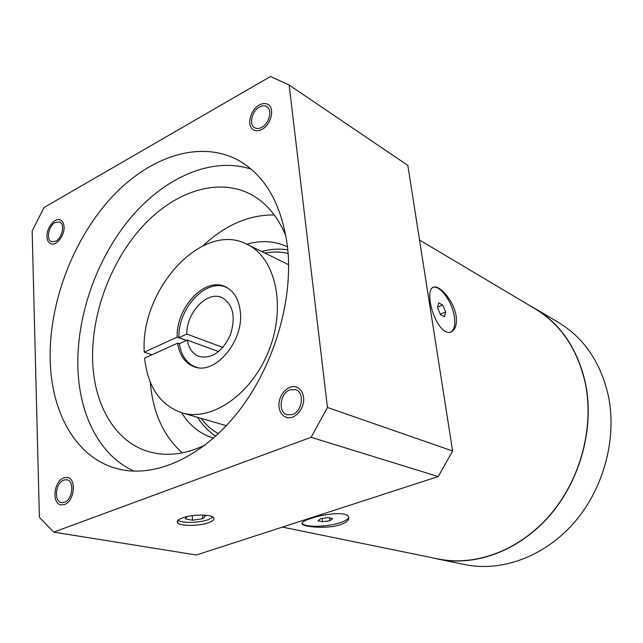 <?xml version="1.0" encoding="UTF-8"?>
<svg xmlns="http://www.w3.org/2000/svg" width="643" height="643" viewBox="0 0 643 643"><rect width="100%" height="100%" fill="white"/><g stroke="black" fill="none" stroke-linecap="round" stroke-linejoin="round"><path stroke-width="0.96" d="M287.517 246.88C293.513 299.622 274.256 365.369 238.939 410.893C203.566 456.434 156.418 477.749 119.735 469.294C77.538 459.906 51.464 414.494 50.186 360.482C48.699 304.219 72.217 241.053 110.258 198.848C148.276 156.9 199.893 138.944 239.116 160.702C265.68 176.126 281.811 204.852 287.517 246.88M251.1 169.101C211.651 156.329 164.512 177.484 130.425 218.065C96.378 258.912 76.099 316.959 77.932 368.961C79.571 415.708 100.059 456.12 134.25 471.15M289.141 85.021L270.526 76.477L44.086 207.48L32.15 230.958L39.392 517.302L53.69 532.123L311.108 437.296L327.448 407.477L289.141 85.021L407.831 165.412L452.624 451L327.448 407.477M261.717 127.338C269.288 123.552 272.672 109.8 266.845 106.634C264.731 105.38 262.304 105.5 259.539 106.995C251.968 110.885 248.688 124.605 254.604 127.708C256.661 128.881 259.033 128.761 261.717 127.338M292.541 414.518C302.443 411.319 304.814 392.174 295.684 389.634L289.897 389.859C279.994 393.211 277.768 412.356 287.059 414.759L292.541 414.518M64.469 502.263C72.707 499.667 74.66 480.731 66.848 479.758L63.729 480.088C55.523 482.789 53.618 501.669 61.519 502.585L64.469 502.263M55.796 241.173C62.387 237.958 65.16 223.78 59.59 221.939L55.169 222.454C48.587 225.757 45.878 239.879 51.504 241.688L55.796 241.173M53.69 532.123L196.396 555.005L438.221 476.567L452.624 451M438.221 476.567L311.108 437.296M208.356 522.751C213.074 521.071 214.85 519.383 213.685 517.687C211.459 514.191 192.353 514.199 182.716 517.784C178.103 519.472 176.399 521.143 177.605 522.799C180.072 526.295 198.775 526.223 208.356 522.751M178.007 520.267C181.889 523.314 199.153 522.96 208.123 519.721L213.058 517.125M187.322 516.506L185.152 518.797L192.57 520.227L202.81 518.676L205.792 515.662L202.738 515.051M202.81 518.676L202.537 515.043M192.57 520.227L192.233 515.638M430.312 302.21C428.913 292.726 430.247 287.63 434.322 286.923C440.961 286.215 454.03 301.728 456.104 315.745C457.229 325.454 455.099 330.992 449.722 332.343C441.653 333.821 432.289 316.469 430.312 302.21M282.414 527.099L438.349 558.984C475.507 566.644 519.44 550.512 549.998 515.011C580.484 479.485 594.333 427.394 585.379 383.574C577.631 349.358 560.889 324.426 535.137 308.785L419.533 240.032M310.818 518.491C323.767 513.982 345.966 511.281 348.466 516.626C349.864 519.608 346.987 522.357 339.85 524.881C326.998 529.052 304.862 527.059 302.314 524.19C300.98 522.63 303.809 520.734 310.818 518.491M348.739 517.173C348.249 519.134 345.211 521.031 339.608 522.847C326.757 527.123 304.903 527.477 302.226 523.338L302.001 523M328.091 517.543L320.736 518.652L318.012 520.782L322.593 521.786L329.875 520.685L332.648 518.563L328.091 517.543M329.875 520.685L329.554 517.864M322.593 521.786L322.215 518.427M434.322 286.923L433.712 287.18C440.929 286.006 452.222 302.258 454.304 316.469C455.509 324.747 454.32 329.963 450.735 332.118M433.712 287.18L432.723 287.381M438.614 302.853L437.513 307.7L440.511 314.708L444.578 316.806L445.647 311.951L442.673 304.999L438.614 302.853M442.673 304.999L437.658 307.065M445.647 311.951L440.262 314.138M432.739 557.843L438.349 559.161C475.547 566.821 519.528 550.665 550.127 515.115C580.645 479.549 594.51 427.386 585.54 383.517C577.784 349.27 561.026 324.313 535.257 308.656L530.218 305.859M438.349 559.161L465.122 564.634C501.661 572.149 544.605 556.661 574.312 522.446C603.954 488.214 617.232 437.931 608.27 395.453C600.554 362.282 584.045 338.009 558.743 322.625L535.257 308.656M285.966 236.118C277.929 216.627 266.29 202.746 251.035 194.483C217.808 176.897 174.325 191.598 142.296 226.698C110.266 261.982 90.776 315.07 92.696 362.097C94.384 406.722 116.536 443.855 151.29 452.334C168.128 456.482 186.076 454.054 205.141 445.044M150.317 382.264C152.809 412.565 163.459 436.091 182.274 452.849M150.655 355.402L150.759 354.373M203.164 245.658C225.396 224.921 249.106 214.69 274.304 214.955M181.647 412.742C189.54 425.521 200.15 433.993 213.492 438.164M246.848 244.203C261.283 240.056 274.834 240.932 287.509 246.832M179.381 343.828L177.613 343.193L144.611 358.135C147.769 386.829 160.131 405.042 181.696 412.758C211.451 422.113 252.201 394.119 269.184 349.72C286.505 305.449 275.204 257.329 246.888 244.219C202.352 220.718 140.166 289.43 144.249 352.163L177.171 337.133C175.973 307.692 204.723 276.683 225.074 286.625C233.739 290.692 238.81 299.003 240.289 311.558C244.139 341.192 214.842 375.512 194.09 366.711C185.015 363.182 179.526 355.346 177.613 343.193M246.888 244.219L288.627 264.715M226.352 425.682L181.696 412.758M151.989 354.799L144.249 352.163M186.414 340.501L177.171 337.133M228.249 288.337L226.529 287.493C206.29 277.623 177.725 308.399 178.923 337.639L186.816 334.038C186.374 312.554 207.223 290.54 221.923 297.572C233.12 304.268 235.957 316.661 230.459 334.738C222.357 351.817 211.917 359.067 199.129 356.495C192.787 353.996 188.833 348.53 187.266 340.115L218.676 351.592M186.816 334.038L222.912 347.445M187.266 340.115L179.365 343.692C181.27 355.748 186.735 363.536 195.753 367.04L197.594 367.571M178.923 337.639L186.566 340.428M259.322 104.978C250.24 109.656 246.317 126.116 253.43 129.838C255.882 131.236 258.719 131.084 261.942 129.388C271.016 124.863 275.091 108.354 268.107 104.544C265.575 103.033 262.641 103.177 259.322 104.978M46.971 236.544C47.156 240.233 48.402 242.604 50.725 243.673C56.134 246.349 64.694 235.716 64.083 226.979C63.882 223.37 62.66 221.039 60.426 219.97C54.977 217.197 46.417 227.799 46.971 236.544M64.541 504.498C74.427 501.395 76.782 478.665 67.419 477.492L63.657 477.886C53.811 481.149 51.536 503.79 61.029 504.876L64.541 504.498M303.544 397.31C302.821 392.101 300.506 388.718 296.616 387.15C288.257 383.67 277.527 395.847 279.054 406.906C279.761 412.3 282.164 415.764 286.272 417.299C294.542 420.498 305.16 408.305 303.544 397.31M288.128 253.471C280.678 251.702 272.994 251.566 265.069 253.053M218.419 433.663C211.7 429.942 205.897 424.854 201.026 418.384M177.476 520.902L177.605 522.799M302.314 524.19L302.226 523.338M287.823 249.838C279.295 248.511 270.623 249.05 261.797 251.461M197.57 417.403C202.481 425.136 208.541 431.381 215.751 436.139M227.775 288.032L226.529 287.493M197.039 367.483L195.753 367.04"/></g></svg>
